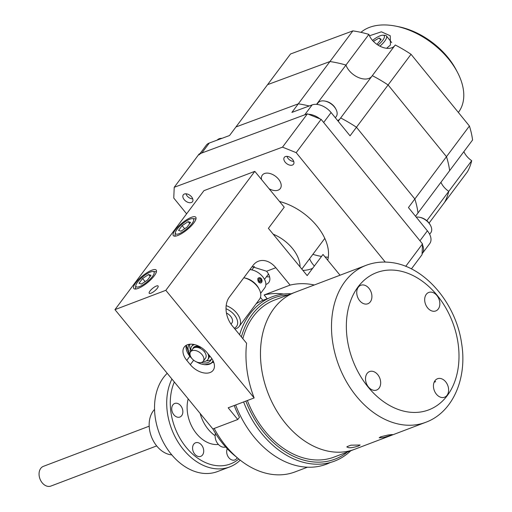 <?xml version="1.0" encoding="UTF-8"?>
<svg xmlns="http://www.w3.org/2000/svg" width="512" height="512" viewBox="0 0 512 512"><rect width="100%" height="100%" fill="white"/><g stroke="black" fill="none" stroke-linecap="round" stroke-linejoin="round"><path stroke-width="0.77" d="M149.19 426.189L43.405 466.342A10.547 7.674 69.2 0 0 39.424 477.158A10.547 7.674 69.2 0 0 48.179 486.4A10.547 7.674 69.2 0 0 50.886 486.067L156.678 445.907M171.814 454.899A25.734 18.726 -110.8 0 1 149.318 427.917A25.734 18.726 -110.8 0 1 154.554 409.414M200.147 413.446A31.642 23.027 69.2 0 0 215.13 435.731A31.642 23.027 69.2 0 1 200.147 413.446M212.883 428.947A76.454 55.629 69.2 0 0 222.906 443.789A76.454 55.629 69.2 0 0 236.595 457.152M176.576 403.238A7.258 5.28 -110.8 0 1 182.598 409.6A7.258 5.28 -110.8 0 1 179.866 417.043A7.258 5.28 -110.8 0 1 178.003 417.267A7.258 5.28 -110.8 0 1 171.974 410.912A7.258 5.28 -110.8 0 1 174.714 403.469A7.258 5.28 -110.8 0 1 176.576 403.238M174.342 381.997A53.581 38.989 69.2 0 0 178.048 434.765A53.581 38.989 69.2 0 0 216.646 465.651A53.581 38.989 69.2 0 0 238.784 459.014M240.218 460.166A56.115 40.832 -110.8 0 1 229.677 466.938A56.115 40.832 -110.8 0 1 215.27 468.717A56.115 40.832 -110.8 0 1 174.246 435.142A56.115 40.832 -110.8 0 1 171.923 379.053M167.219 373.318A56.115 40.832 69.2 0 0 158.918 432.256A56.115 40.832 69.2 0 0 203.098 473.338A56.115 40.832 69.2 0 0 217.498 471.558L229.677 466.938M197.434 442.554A7.258 5.28 -110.8 0 1 203.456 448.909A7.258 5.28 -110.8 0 1 200.723 456.352A7.258 5.28 -110.8 0 1 198.861 456.582A7.258 5.28 -110.8 0 1 192.832 450.221A7.258 5.28 -110.8 0 1 195.571 442.778A7.258 5.28 -110.8 0 1 197.434 442.554M237.178 457.664A7.258 5.28 -110.8 0 1 234.822 459.955A7.258 5.28 -110.8 0 1 232.954 460.186A7.258 5.28 -110.8 0 1 227.693 455.936A7.258 5.28 -110.8 0 1 227.277 448.736M188.186 398.867A31.642 23.027 69.2 0 0 214.49 444.448A31.642 23.027 69.2 0 0 218.4 444.448M242.835 338.688A83.962 61.094 -110.8 0 1 274.579 300.064L366.118 265.318A83.962 61.094 69.2 0 0 334.458 351.398A83.962 61.094 69.2 0 0 404.154 424.973A83.962 61.094 69.2 0 0 425.709 422.31L354.682 449.274A83.962 61.094 -110.8 0 1 285.536 423.386A83.962 61.094 -110.8 0 1 295.091 292.282A83.962 61.094 69.2 0 0 263.43 378.355A83.962 61.094 69.2 0 0 333.133 451.93A83.962 61.094 69.2 0 0 354.682 449.274L334.176 457.056A83.962 61.094 -110.8 0 1 265.024 431.168A83.962 61.094 -110.8 0 1 247.366 400.518M156.358 286.042A5.741 1.651 -39.4 0 0 151.149 289.696A5.741 1.651 -39.4 0 0 149.229 293.274A5.741 1.651 -39.4 0 0 150.976 293.229A5.741 1.651 -39.4 0 0 156.186 289.568A5.741 1.651 -39.4 0 0 158.099 285.997A5.741 1.651 -39.4 0 0 156.358 286.042M210.08 372.538A15.821 9.85 -143.2 0 0 213.139 370.298A15.821 9.85 -143.2 0 0 210.618 356.973L207.078 352.659A15.821 9.85 -143.2 0 0 184.262 347.034A15.821 9.85 -143.2 0 0 186.784 360.365L190.323 364.672A15.821 9.85 -143.2 0 0 210.08 372.538M312.614 268.346A42.189 26.272 36.8 0 1 311.546 268.781A42.189 26.272 36.8 0 1 302.918 270.413M234.195 405.517A83.962 61.094 69.2 0 0 239.45 417.248L237.766 419.507L212.87 428.954L114.957 309.632L203.942 190.662L254.81 171.354L284.224 207.2L268.403 228.346L307.181 275.61L323.002 254.458L340.038 275.219M253.594 266.554A13.184 8.211 -143.2 0 0 253.907 267.168M266.541 276.621A13.184 8.211 -143.2 0 0 269.619 276.89M252.096 266.688L266.586 271.226A13.184 8.211 36.8 0 1 268.794 282.458A13.184 8.211 36.8 0 1 266.24 284.32A13.184 8.211 36.8 0 1 265.882 284.442M191.36 217.325A14.502 4.173 -39.4 0 0 178.189 226.579A14.502 4.173 -39.4 0 0 173.35 235.616A14.502 4.173 -39.4 0 0 177.766 235.501A14.502 4.173 -39.4 0 0 190.931 226.253A14.502 4.173 -39.4 0 0 195.77 217.216A14.502 4.173 -39.4 0 0 191.36 217.325M151.808 270.202A14.502 4.173 -39.4 0 0 138.643 279.45A14.502 4.173 -39.4 0 0 133.798 288.486A14.502 4.173 -39.4 0 0 138.214 288.378A14.502 4.173 -39.4 0 0 151.379 279.13A14.502 4.173 -39.4 0 0 156.224 270.086A14.502 4.173 -39.4 0 0 151.808 270.202M237.766 419.507L228.166 407.808L254.138 397.946L165.824 290.317L254.81 171.354M283.674 294.029A92.819 67.539 69.2 0 0 264.122 294.963L290.099 285.107L275.827 267.712A21.094 15.347 69.2 0 0 258.451 261.21A21.094 15.347 69.2 0 0 253.12 265.312L229.395 297.037A21.094 15.347 69.2 0 0 232.32 325.875L246.592 343.264A92.819 67.539 69.2 0 0 254.138 397.946M314.31 284.986A92.819 67.539 69.2 0 0 290.099 285.107M267.245 298.778L264.122 294.963M262.854 300.339L260.454 297.414M212.224 362.419A15.821 9.85 -143.2 0 0 213.83 362.566M114.957 309.632L165.824 290.317M259.616 280.858L259.654 281.811L260.896 281.722L261.229 280.243L260.294 278.861L258.938 279.373M199.622 347.245A7.386 4.595 -143.2 0 0 194.451 347.635M199.469 346.835A7.891 4.915 -143.2 0 0 193.581 347.821A7.891 4.915 -143.2 0 0 193.274 348.333M203.251 361.235L205.504 358.221A7.891 4.915 -143.2 0 0 204.25 351.578A7.891 4.915 -143.2 0 0 192.87 348.774L190.618 351.789A7.891 4.915 36.8 0 1 201.99 354.592A7.891 4.915 36.8 0 1 203.251 361.235A7.891 4.915 36.8 0 1 191.872 358.432A7.891 4.915 36.8 0 1 190.618 351.789M214.182 428.454A83.962 61.094 69.2 0 0 225.882 446.029A83.962 61.094 69.2 0 0 295.027 471.917L307.443 467.206M330.426 462.47A87.885 63.949 -110.8 0 1 303.942 466.95A87.885 63.949 -110.8 0 1 235.629 404.973M256.134 303.776A87.885 63.949 -110.8 0 1 268.186 298.502M350.758 450.765A87.885 63.949 -110.8 0 1 311.923 463.917A87.885 63.949 -110.8 0 1 310.688 463.776A87.885 63.949 -110.8 0 1 243.61 401.939M239.59 334.739A87.885 63.949 -110.8 0 1 252.55 310.624A87.885 63.949 -110.8 0 1 291.162 293.773M245.843 401.094A86.195 62.72 69.2 0 0 312.838 461.875A86.195 62.72 69.2 0 0 347.443 452.019M287.853 295.027A86.195 62.72 69.2 0 0 241.389 336.928M261.536 179.552A11.226 6.989 36.8 0 1 262.31 175.13A11.226 6.989 36.8 0 1 278.541 179.168A11.226 6.989 36.8 0 1 280.288 188.576A11.226 6.989 36.8 0 1 269.05 188.71M292.595 159.45A5.741 3.571 -143.2 0 0 284.301 157.382A5.741 3.571 -143.2 0 0 285.197 162.189A5.741 3.571 -143.2 0 0 293.491 164.256A5.741 3.571 -143.2 0 0 292.595 159.45M191.597 196.896A5.741 3.571 -143.2 0 0 183.296 194.829A5.741 3.571 -143.2 0 0 184.192 199.642A5.741 3.571 -143.2 0 0 192.486 201.702A5.741 3.571 -143.2 0 0 191.597 196.896M405.715 266.342L422.502 243.904L422.048 254.669L411.405 268.902M296.198 152.659L282.502 147.142L307.418 113.83L321.114 119.347L296.198 152.659L385.261 262.074M321.114 119.347L422.502 243.904M307.418 113.83L199.136 153.984L174.221 187.29L282.502 147.142M174.221 187.29L173.766 198.054L186.611 213.83M279.52 201.472A48.518 30.214 36.8 0 1 316.966 226.035A48.518 30.214 36.8 0 1 327.699 260.186M314.368 266.003A18.458 11.494 36.8 0 1 309.613 258.701M243.846 277.792L245.229 278.074A13.715 8.538 36.8 0 1 256.608 285.152A13.715 8.538 36.8 0 1 258.528 288.019L259.194 289.274A15.821 9.85 -143.2 0 0 256.966 285.958A15.821 9.85 -143.2 0 0 243.846 277.792A15.821 9.85 -143.2 0 0 243.795 277.786M226.182 305.619A15.821 9.85 36.8 0 1 236.704 313.056A15.821 9.85 36.8 0 1 239.226 326.387L259.494 299.29A15.821 9.85 -143.2 0 0 259.194 289.274M239.226 326.387A15.821 9.85 36.8 0 1 234.886 328.998M234.259 328.237A13.715 8.538 -143.2 0 0 234.362 314.893A13.715 8.538 -143.2 0 0 226.029 308.742M226.451 313.03A7.91 4.928 36.8 0 1 230.637 316.307A7.91 4.928 36.8 0 1 231.667 323.245M260.64 293.35L264.794 287.795A13.184 8.211 -143.2 0 0 262.694 276.685A13.184 8.211 -143.2 0 0 249.888 269.638M258.579 282.189C261.587 283.866 262.509 282.63 261.35 278.483C257.882 276.986 256.96 278.221 258.579 282.189M273.19 234.182A31.642 19.706 36.8 0 1 292.365 248.346A31.642 19.706 36.8 0 1 300.026 266.886M259.117 281.043L261.229 280.243M259.43 282.701A2.733 1.99 69.2 0 0 261.997 281.53A2.733 1.99 69.2 0 0 260.499 277.971A2.733 1.99 69.2 0 0 257.933 279.142A2.733 1.99 69.2 0 0 259.43 282.701M260.294 278.861L259.034 278.95L258.701 280.429L259.635 281.811M268.794 274.605A10.285 6.406 36.8 0 1 268.026 274.643M268.301 274.637A13.446 8.371 -143.2 0 0 268.851 274.739M209.984 356.205A10.285 6.406 36.8 0 1 209.779 356.512L209.011 357.53M206.406 360.832A13.446 8.371 -143.2 0 0 211.347 359.392M189.862 344.23A13.446 8.371 -143.2 0 0 190.522 349.741M189.965 354.01A13.446 8.371 36.8 0 1 189.133 344.493A13.446 8.371 36.8 0 1 189.28 344.301M211.654 358.342A13.446 8.371 36.8 0 1 210.669 360.602A13.446 8.371 36.8 0 1 201.306 362.49M193.453 348.006A7.91 4.928 36.8 0 1 193.683 347.648A7.91 4.928 36.8 0 1 198.445 346.362M190.867 349.933A10.285 6.406 36.8 0 1 191.661 346.387A10.285 6.406 36.8 0 1 194.662 344.653M202.976 361.555A10.554 6.573 -143.2 0 0 207.757 359.661L208.346 358.867A10.554 6.573 -143.2 0 0 209.158 355.194M207.757 359.661A10.554 6.573 -143.2 0 0 207.866 353.619M191.622 350.438A1.062 0.659 -143.2 0 0 190.56 349.882A1.062 0.659 -143.2 0 0 190.016 350.419L190.605 349.626A10.554 6.573 -143.2 0 0 190.637 349.888M190.016 350.419A10.554 6.573 -143.2 0 0 190.387 352.141M203.546 350.797A1.011 0.627 36.8 0 1 204.288 351.36A7.904 4.922 36.8 0 1 205.152 352.87M199.526 346.528A1.062 0.659 -143.2 0 0 199.725 347.386L200.8 348.698M177.12 229.242A11.603 3.341 -39.4 0 0 175.366 232.659A11.603 3.341 -39.4 0 0 181.382 232.627A11.603 3.341 -39.4 0 0 192 223.59A11.603 3.341 -39.4 0 0 192.48 218.618A11.603 3.341 -39.4 0 0 177.12 229.242M175.366 232.659L175.072 234.707A13.203 3.802 -39.4 0 0 175.328 235.981A13.203 3.802 -39.4 0 0 175.469 236.122L175.328 235.981M195.859 219.392A13.203 3.802 -39.4 0 0 195.744 219.226A13.203 3.802 -39.4 0 0 194.547 218.726L192.48 218.618M182.118 225.638L188.122 221.651L190.56 222.432L187.002 227.194L180.998 231.174L178.56 230.4L182.118 225.638L184.666 228.742M189.702 223.578L188.122 221.651M137.574 282.112A11.603 3.341 -39.4 0 0 135.821 285.536A11.603 3.341 -39.4 0 0 141.83 285.498A11.603 3.341 -39.4 0 0 152.454 276.467A11.603 3.341 -39.4 0 0 152.934 271.494A11.603 3.341 -39.4 0 0 137.574 282.112M135.821 285.536L135.526 287.584A13.203 3.802 -39.4 0 0 135.776 288.851A13.203 3.802 -39.4 0 0 135.917 288.998L135.776 288.851M156.198 272.096L156.314 272.243A13.203 3.802 -39.4 0 0 156.198 272.096A13.203 3.802 -39.4 0 0 155.002 271.603L152.934 271.494M142.573 278.509L148.576 274.528L151.014 275.309L147.45 280.07L141.453 284.051L139.008 283.27L142.573 278.509L145.12 281.613M150.157 276.454L148.576 274.528M390.714 435.322L383.494 437.562L379.174 437.792L380.762 436.774L388.077 435.008L392.326 434.541L390.714 435.322M347.053 446.65L350.918 445.178L360.147 445.018L358.554 445.997C351.731 448.083 347.891 448.301 347.053 446.65L346.867 447.066M439.789 302.49A9.888 7.194 69.2 0 0 428.755 292.448A9.888 7.194 69.2 0 0 424.736 300.896A9.888 7.194 69.2 0 0 435.776 310.938A9.888 7.194 69.2 0 0 439.789 302.49M371.853 295.302A9.888 7.194 69.2 0 0 360.813 285.267A9.888 7.194 69.2 0 0 356.8 293.715A9.888 7.194 69.2 0 0 367.834 303.757A9.888 7.194 69.2 0 0 371.853 295.302M380.614 381.6A9.888 7.194 69.2 0 0 369.581 371.558A9.888 7.194 69.2 0 0 365.568 380.006A9.888 7.194 69.2 0 0 376.602 390.048A9.888 7.194 69.2 0 0 380.614 381.6M434.611 381.274A9.888 7.194 69.2 0 1 435.603 381.677L434.138 382.234M448.557 388.781A9.888 7.194 69.2 0 0 437.517 378.739A9.888 7.194 69.2 0 0 433.504 387.187A9.888 7.194 69.2 0 0 444.538 397.229A9.888 7.194 69.2 0 0 448.557 388.781M225.638 446.963A9.536 6.938 -110.8 0 1 215.187 437.216A9.536 6.938 -110.8 0 1 215.475 433.382M199.962 153.677L206.298 145.203A15.187 9.459 36.8 0 1 209.293 143.034L229.536 135.526L235.942 126.963L298.298 103.84L291.891 112.41L312.134 104.902A15.187 9.459 36.8 0 1 331.098 112.538L350.054 135.821L356.461 127.258A106.534 66.336 36.8 0 0 340.672 117.958L338.202 121.261M339.917 118.97A15.821 9.85 36.8 0 1 337.638 120.57A15.821 9.85 36.8 0 0 339.917 118.97M415.526 216.262L417.997 212.96A106.534 66.336 36.8 0 0 414.842 198.982L408.435 207.552L427.386 230.835A15.187 9.459 36.8 0 1 429.754 243.565L422.323 253.504A15.187 9.459 -143.2 0 0 422.464 244.774M209.293 143.034L201.856 152.973A15.187 9.459 -143.2 0 0 199.098 154.848M298.298 103.84A106.534 66.336 36.8 0 1 309.216 105.984A106.534 66.336 36.8 0 0 298.298 103.84L235.942 126.963L267.578 84.659L329.933 61.542L298.298 103.84M320.013 118.906A15.187 9.459 -143.2 0 0 308.518 114.278M201.856 152.973L304.698 114.842L312.134 104.902M331.098 112.538L323.661 122.477L419.955 240.774L427.386 230.835M411.034 54.291A106.534 66.336 36.8 0 0 395.251 44.992L372.314 75.661A106.534 66.336 36.8 0 1 388.096 84.96A106.534 66.336 36.8 0 0 372.314 75.661L340.672 117.958A106.534 66.336 36.8 0 1 356.461 127.258L414.842 198.982A106.534 66.336 36.8 0 1 417.997 212.96L449.638 170.662A106.534 66.336 36.8 0 0 446.477 156.685L414.842 198.982L356.461 127.258L388.096 84.96L446.477 156.685A106.534 66.336 36.8 0 1 449.638 170.662L472.576 139.994A106.534 66.336 36.8 0 0 469.414 126.016L446.477 156.685L388.096 84.96L411.034 54.291L469.414 126.016M312.864 254.349A63.29 39.411 -143.2 0 0 321.53 256.429M325.043 256.947A63.29 39.411 -143.2 0 0 328.307 257.242M394.496 46.003A15.821 9.85 36.8 0 1 380.877 46.637A15.821 9.85 36.8 0 1 368.902 34.387L345.965 65.056A15.821 9.85 36.8 0 0 357.939 77.299A15.821 9.85 36.8 0 0 371.558 76.672A15.821 9.85 36.8 0 1 357.939 77.299A15.821 9.85 36.8 0 1 345.965 65.056A106.534 66.336 36.8 0 0 329.933 61.542L352.87 30.874L290.515 53.997L267.578 84.659L329.933 61.542A106.534 66.336 36.8 0 1 345.965 65.056L316.557 104.365M426.829 220.698L448.768 191.36A15.821 9.85 36.8 0 1 440.934 182.298A15.821 9.85 36.8 0 0 448.768 191.36A106.534 66.336 36.8 0 1 444.563 202.374L467.501 171.712A106.534 66.336 36.8 0 0 471.706 160.698A15.821 9.85 36.8 0 1 463.872 151.629M429.082 223.072L444.563 202.374A106.534 66.336 36.8 0 0 448.768 191.36L471.706 160.698M352.87 30.874A106.534 66.336 36.8 0 1 368.902 34.387M369.459 35.776L381.389 31.821L390.246 35.757L390.426 45.05L386.624 48.282M395.974 26.189L398.746 26.746A59.066 36.781 36.8 0 1 448.634 58.342A59.066 36.781 36.8 0 1 456.032 69.6L457.357 72.096A63.29 39.411 -143.2 0 0 449.427 60.038A63.29 39.411 -143.2 0 0 395.974 26.189A63.29 39.411 -143.2 0 0 360.941 32.352M458.355 112.429L458.56 112.16A63.29 39.411 -143.2 0 0 457.357 72.096M378.035 45.107A11.584 3.546 -38.4 0 0 383.021 35.2A11.584 3.546 -38.4 0 0 376.909 37.382A11.584 3.546 -38.4 0 0 372.538 40.435M379.91 46.17A13.184 4.038 -38.4 0 0 386.413 35.91A13.184 4.038 -38.4 0 0 385.062 35.328L383.021 35.2M376.947 44.384L381.165 39.36L379.162 37.99L373.402 41.37M380.698 39.93L379.162 37.99M217.19 140.102A11.392 7.091 36.8 0 1 222.01 138.317M192.717 198.842A5.35 3.334 36.8 0 1 185.984 193.805M317.824 103.13A11.392 7.091 36.8 0 1 317.978 102.918A11.392 7.091 36.8 0 1 318.138 102.714A11.392 7.091 36.8 0 1 324.954 101.088A11.392 7.091 36.8 0 1 336.006 109.357A11.392 7.091 36.8 0 1 336.224 116.563L335.341 117.747M324.954 101.088L325.843 101.267A10.042 6.253 36.8 0 1 335.584 108.557L336.006 109.357M293.722 161.389A5.35 3.334 36.8 0 1 286.982 156.352M416.224 217.12A11.392 7.091 36.8 0 1 419.52 217.274A11.392 7.091 36.8 0 1 430.566 225.536A11.392 7.091 36.8 0 1 430.784 232.749L429.638 234.285M419.52 217.274L420.41 217.453A10.042 6.253 36.8 0 1 430.144 224.736L430.566 225.536M266.586 271.226L275.827 267.712M193.67 360.198L190.323 364.672M189.818 356.314L186.784 360.365M213.05 360.704A15.571 9.696 36.8 0 1 196.493 361.894M191.891 358.458A15.571 9.696 36.8 0 1 189.914 356.339A15.571 9.696 36.8 0 1 186.451 345.19M213.21 361.03A15.821 9.85 36.8 0 1 212.685 361.862A15.821 9.85 36.8 0 1 202.912 364.39M187.686 353.005A15.821 9.85 36.8 0 1 186.246 345.299L189.837 356.339L192.224 358.842M192.8 348.864A8.166 5.082 36.8 0 1 199.482 346.643M395.469 270.285A73.414 53.421 69.2 0 0 346.81 335.341A73.414 53.421 69.2 0 0 409.882 412.205A73.414 53.421 69.2 0 0 458.541 347.155A73.414 53.421 69.2 0 0 395.469 270.285M268.493 274.016L264.499 279.354M232.102 322.669L231.008 324.128M254.387 266.522L251.859 269.907M193.907 347.379L193.581 347.821M324.8 238.387L301.837 269.094M196.026 361.683L200.576 363.827L204.64 364.717L210.906 363.488L213.248 361.114M193.683 347.648L199.469 346.707M191.661 346.387L193.184 344.358M366.118 265.318C373.664 262.483 381.568 261.498 389.811 262.368C423.955 265.344 455.93 302.867 461.594 343.322C467.405 377.99 453.069 412.333 425.709 422.31M391.693 42.573L386.413 35.91M316.877 104.397L317.978 102.918"/></g></svg>
